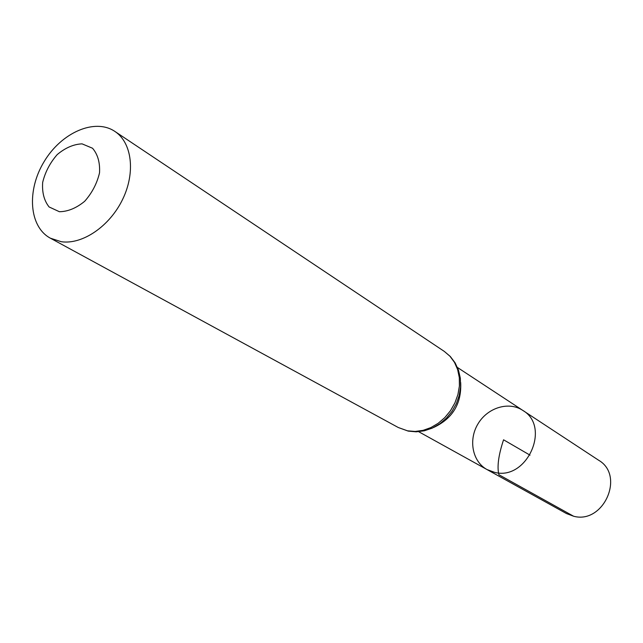 <?xml version="1.0" encoding="UTF-8"?>
<svg xmlns="http://www.w3.org/2000/svg" width="643" height="643" viewBox="0 0 643 643"><rect width="100%" height="100%" fill="white"/><g stroke="black" fill="none" stroke-linecap="round" stroke-linejoin="round"><path stroke-width="0.96" d="M494.692 472.388L487.016 469.559C472.3 461.529 468.217 439.772 478.054 423.761C487.659 407.598 508.814 401.095 522.767 410.387C551.26 426.727 526.874 480.9 494.692 472.388L487.016 469.559L566.459 513.556L573.612 516.241C603.512 524.415 625.237 475.587 598.665 460.259L522.767 410.387C551.26 426.727 526.874 480.9 494.692 472.388M59.405 211.724L49.085 206.95C44.102 200.632 41.964 192.45 42.671 182.403C45.171 172.091 50.025 162.816 57.219 154.585C65.305 147.81 73.583 144.233 82.047 143.855L92.544 148.244C97.76 154.376 100.091 162.558 99.536 172.782C97.053 183.368 92.102 192.876 84.667 201.299C76.332 208.131 67.917 211.603 59.405 211.724M61.27 241.72L50.347 238.175C29.015 226.73 26.556 190.304 44.158 161.562C61.415 132.619 94.802 117.854 114.856 131.413C131.96 142.601 135.721 172.461 122.644 199.33C109.72 226.256 82.449 244.814 61.27 241.72M530.017 455.156L503.565 439.796C498.47 455.188 496.918 466.834 498.904 474.727L573.612 516.241M460.685 382.529C461.698 403.635 452.632 418.641 433.478 427.547M407.525 430.826L398.306 427.523L408.209 431.107L416.182 431.823L424.308 430.81L432.249 428.125L439.691 423.874L446.355 418.231L451.965 411.416L456.321 403.708L459.239 395.397L460.605 386.821L460.356 378.317L458.499 370.215L455.107 362.837L450.309 356.479L444.305 351.408L449.971 356.246L454.488 362.379L457.639 369.58L459.303 377.562L459.399 386.009L457.92 394.577L454.906 402.92L450.486 410.692L444.835 417.58L438.196 423.295L430.834 427.611L423.062 430.36L415.185 431.445L407.525 430.826M418.657 431.694L487.016 469.559M457.462 367.483L522.767 410.387M50.347 238.175L398.306 427.523M114.856 131.413L444.305 351.408"/></g></svg>
